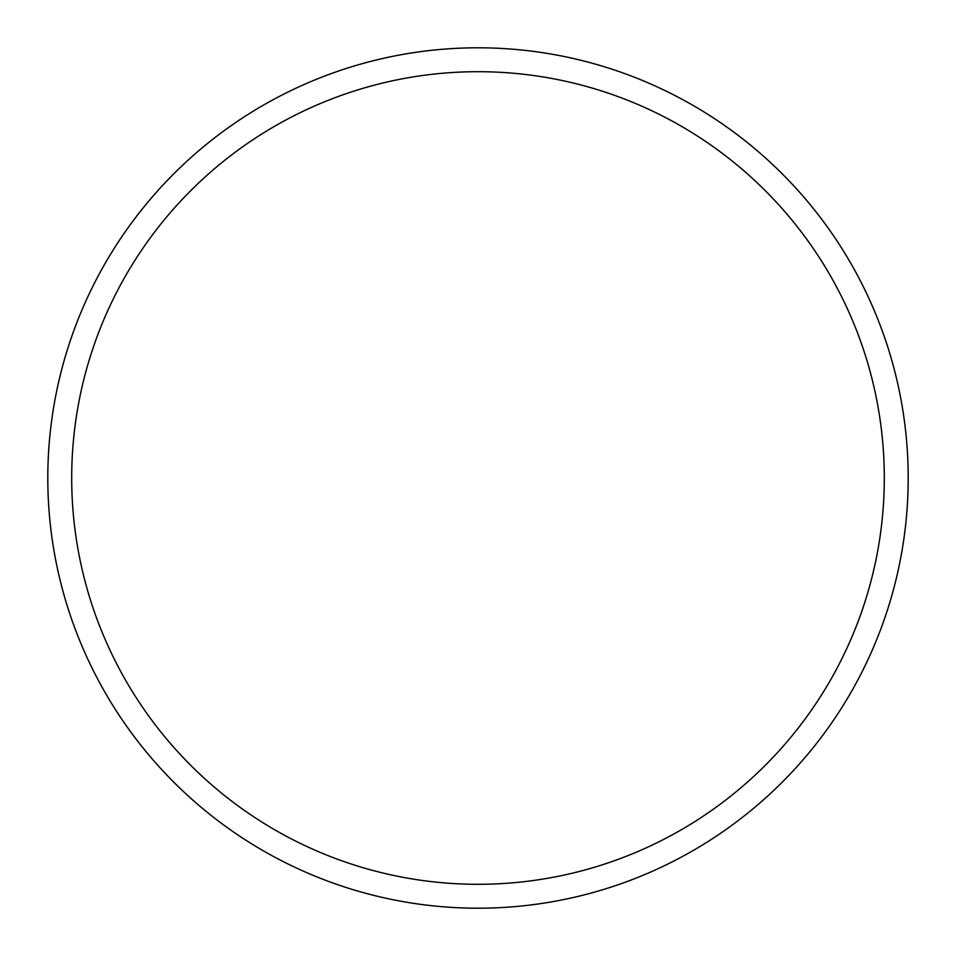 <?xml version="1.0" encoding="UTF-8"?>
<svg xmlns="http://www.w3.org/2000/svg" width="956" height="956" viewBox="0 0 956 956"><rect width="100%" height="100%" fill="white"/><g stroke="black" fill="none" stroke-linecap="round" stroke-linejoin="round"><path stroke-width="1.43" d="M884.3 478A406.3 406.3 0 0 0 478 71.7A406.3 406.3 0 0 0 71.7 478A406.3 406.3 0 0 0 478 884.3A406.3 406.3 0 0 0 884.3 478M47.8 478A430.2 430.2 0 0 1 478 47.8A430.2 430.2 0 0 1 908.2 478A430.2 430.2 0 0 1 478 908.2A430.2 430.2 0 0 1 47.8 478"/></g></svg>

